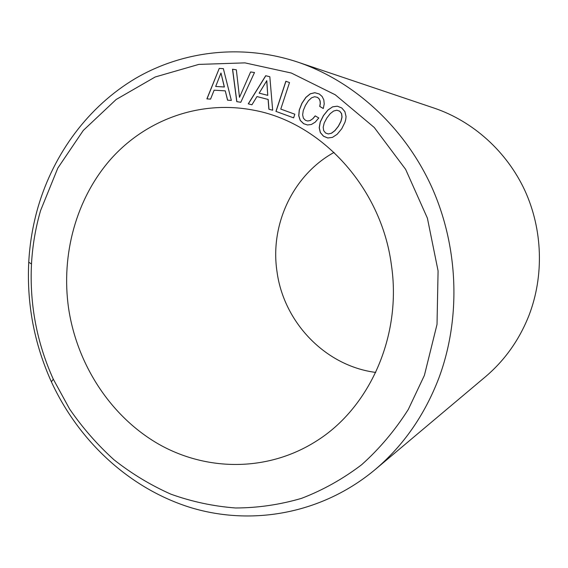 <?xml version="1.0" encoding="UTF-8"?>
<svg xmlns="http://www.w3.org/2000/svg" width="568" height="568" viewBox="0 0 568 568"><rect width="100%" height="100%" fill="white"/><g stroke="black" fill="none" stroke-linecap="round" stroke-linejoin="round"><path stroke-width="0.85" d="M334.062 152.409C292.797 175.143 269.843 224.85 276.999 271.632C283.688 322.255 325.272 365.955 375.718 372.423M68.6 308.36C77.07 364.876 110.881 416.784 158.891 444.268C206.929 471.44 267.585 471.887 315.872 441.393C369.59 408.172 402.08 335.731 391.373 264.794C381.291 187.319 320.813 122.099 253.143 110.093C199.758 99.89 146.019 119.763 111.058 158.841C76.24 198.211 60.84 254.514 68.6 308.36M38.177 206.645C32.93 224.736 29.785 243.26 28.748 262.21C26.689 303.908 34.243 343.789 51.397 381.845C78.853 441.435 129.923 488.899 191.175 507.742C252.384 526.131 322.127 513.777 374.958 469.736C403.237 445.837 424.509 415.357 438.78 378.281C461.145 318.463 458.695 246.91 431.623 186.822C404.274 126.841 353.949 81.146 297.774 62.111C242.025 43.594 182.846 50.822 135.596 78.37C88.459 106.337 53.946 153.218 38.177 206.645M40.584 210.55C35.528 227.953 32.497 245.774 31.488 264.006C29.5 304.15 36.771 342.532 53.293 379.168L69.637 409.074C82.53 427.789 97.32 444.694 114.005 459.789C131.627 473.684 150.598 485.143 170.918 494.181C191.828 501.686 213.362 506.287 235.521 507.977C257.801 507.92 279.804 504.711 301.544 498.349C322.858 490.184 342.902 478.973 361.674 464.709C379.452 448.812 394.994 430.388 408.3 409.45L424.395 375.377L437.019 324.413L438.084 270.915L427.392 218.14L405.623 169.342L374.227 127.459L335.29 94.813L291.32 73.023L244.957 62.878L198.8 64.404L155.192 76.985L116.156 99.492L83.297 130.427L57.829 168.064L40.584 210.55M374.958 469.736L485.292 376.889C504.696 360.453 519.251 339.991 528.95 315.496C544.179 275.977 542.76 229.593 524.853 190.486C506.741 151.464 473.037 121.311 434.413 108.19L297.774 62.111M240.789 102.29L254.492 72.526L250.623 71.944L239.49 97.327L236.338 69.8L232.511 69.225L236.764 101.636L240.789 102.29M223.352 68.621L219.241 68.408L206.887 98.882L210.558 99.109L214.129 90.191L225.262 90.852L227.548 100.174L231.346 100.415L223.352 68.621M269.828 76.744L265.71 75.714L248.259 103.845L251.922 104.803L256.977 96.567L268.103 99.443L268.877 109.233L272.668 110.227L269.828 76.744L265.803 75.736L248.351 103.866L251.922 104.796M289.517 82.552L285.86 81.252L275.949 111.399L293.62 117.86L294.835 114.211L280.777 109.091L289.517 82.552M315.212 122.141L318.79 117.981L315.212 115.865L312.663 118.826L310.149 120.522L307.657 121.005L305.399 120.302L303.376 118.151L302.645 114.85L303.255 110.547L305.449 105.371L308.445 100.699L311.576 97.802L314.636 96.716L317.512 97.384L319.088 98.839L320.018 100.884L320.245 103.419L319.727 106.422L323.284 108.516L324.214 103.979L323.824 99.897L322.141 96.503L319.301 93.997L314.807 92.705L310.284 93.791L305.889 97.341L301.899 103.277L299.251 109.979L298.725 115.758L300.202 120.395L303.61 123.689L307.458 124.974L311.37 124.491L315.212 122.141M332.649 106.827L327.963 109.979L323.448 115.545L320.217 122.013L319.209 127.764L320.316 132.557L323.469 136.199L327.779 137.988L332.465 137.378L337.158 134.275L341.751 128.744L344.975 122.262L345.777 119.252L346.047 116.483L344.89 111.612L341.751 107.948L337.293 106.181L332.649 106.827L328.041 110L323.526 115.567L320.295 122.035L319.294 127.779L320.395 132.571L323.547 136.213L327.821 137.981M220.973 73.002L224.289 86.968L215.684 86.471L220.973 73.002L224.388 86.996L215.684 86.471M266.704 80.677L267.762 95.353L259.157 93.145L266.797 80.699L267.762 95.353M323.192 127.211L324.207 122.986L326.849 118.002L330.256 113.607L333.657 111.008L336.831 110.22L339.664 111.172L341.517 113.579L341.957 117.022L340.899 121.325L338.315 126.273L334.857 130.626L331.456 133.203L328.304 133.963L325.549 132.983L323.661 130.597L323.192 127.211M250.623 71.944L239.49 97.327M254.485 72.534L250.722 71.973M236.338 69.807L232.61 69.253L236.863 101.658M275.949 111.399L293.628 117.846M285.945 81.281L276.041 111.413M337.356 106.202L332.727 106.848M336.831 110.22L339.742 111.193L341.595 113.6L342.035 117.043L340.985 121.339L338.4 126.288L334.935 130.64L331.542 133.217L328.304 133.963M219.241 68.408L206.993 98.889M225.262 90.852L227.64 100.181M223.359 68.643L219.34 68.437M312.663 118.826L310.234 120.544L307.657 121.005M315.275 115.907L312.748 118.847M317.512 97.384L319.173 98.86L320.103 100.898L320.331 103.44L319.812 106.443L323.291 108.488M314.885 92.726L310.369 93.812L305.974 97.362L301.984 103.298L299.336 110L298.811 115.773L300.294 120.409L303.695 123.703L307.48 124.967M256.977 96.567L268.195 99.464L268.969 109.255L272.668 110.22M53.293 379.168L51.397 381.845M31.488 264.006L28.748 262.21"/></g></svg>
